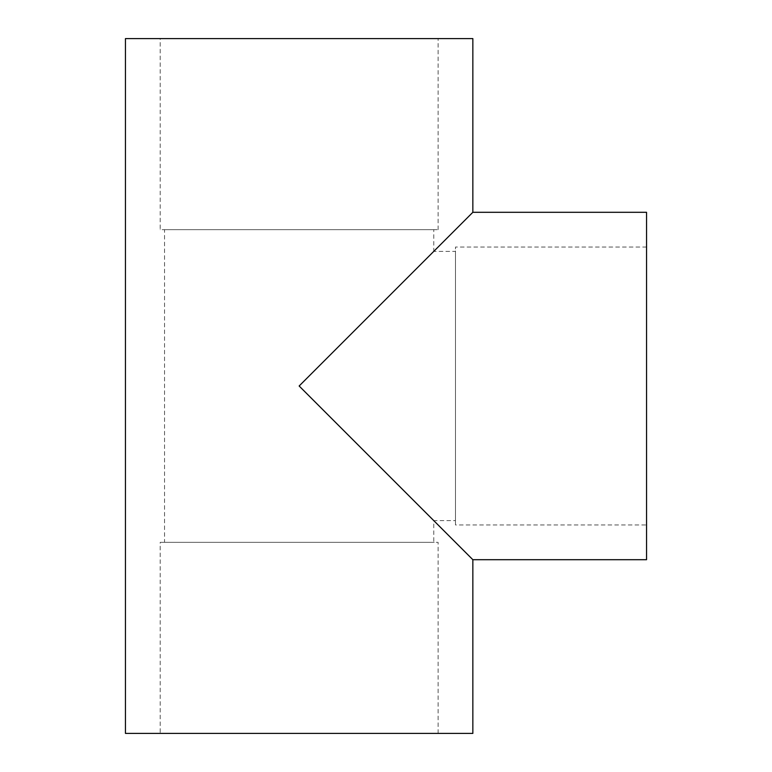 <?xml version="1.0" encoding="UTF-8"?>
<svg xmlns="http://www.w3.org/2000/svg" width="772" height="772" viewBox="0 0 772 772"><rect width="100%" height="100%" fill="white"/><g stroke="black" fill="none" stroke-linecap="round" stroke-linejoin="round"><path stroke-width="0.58" stroke-dasharray="3.86 2.9" d="M646.55 247.04L455.48 247.04L455.48 524.96L646.55 524.96L646.55 247.04L646.55 524.96M438.11 733.4L438.11 542.33L160.19 542.33L160.19 733.4L438.11 733.4L160.19 733.4M438.11 229.67L438.11 38.6L160.19 38.6L160.19 229.67L438.11 229.67L160.19 229.67M164.532 542.33L433.767 542.33L433.767 520.617L455.48 520.617L455.48 251.382L433.767 251.382L299.15 386L433.767 520.617L299.15 386L433.767 251.382L433.767 229.67L164.532 229.67L164.532 542.33L433.767 542.33M455.48 251.382L455.48 520.617M164.532 229.67L433.767 229.67M160.19 38.6L438.11 38.6M472.85 559.7L299.15 386L472.85 212.3M125.45 733.4L472.85 733.4M125.45 38.6L472.85 38.6M646.55 559.7L646.55 212.3M160.19 542.33L438.11 542.33M455.48 524.96L455.48 247.04"/><path stroke-width="1.16" d="M472.85 212.3L646.55 212.3L646.55 559.7L472.85 559.7L299.15 386L472.85 212.3L472.85 38.6L125.45 38.6L125.45 733.4L472.85 733.4L472.85 559.7"/></g></svg>
